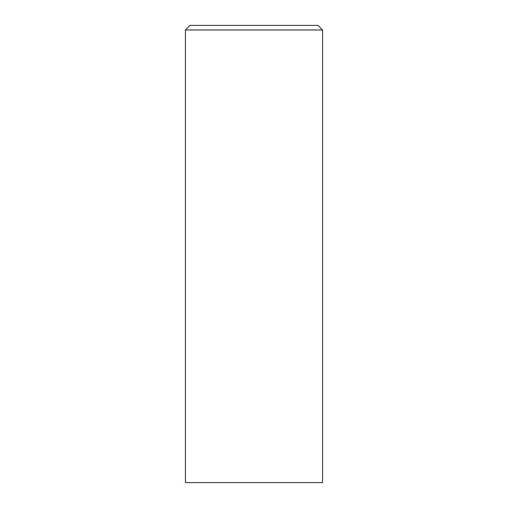 <?xml version="1.0" encoding="UTF-8"?>
<svg xmlns="http://www.w3.org/2000/svg" width="508" height="508" viewBox="0 0 508 508"><rect width="100%" height="100%" fill="white"/><g stroke="black" fill="none" stroke-linecap="round" stroke-linejoin="round"><path stroke-width="0.76" d="M322.58 29.972L318.008 25.4L189.992 25.4L185.42 29.972L185.42 482.6L322.58 482.6L322.58 29.972L185.42 29.972"/></g></svg>
